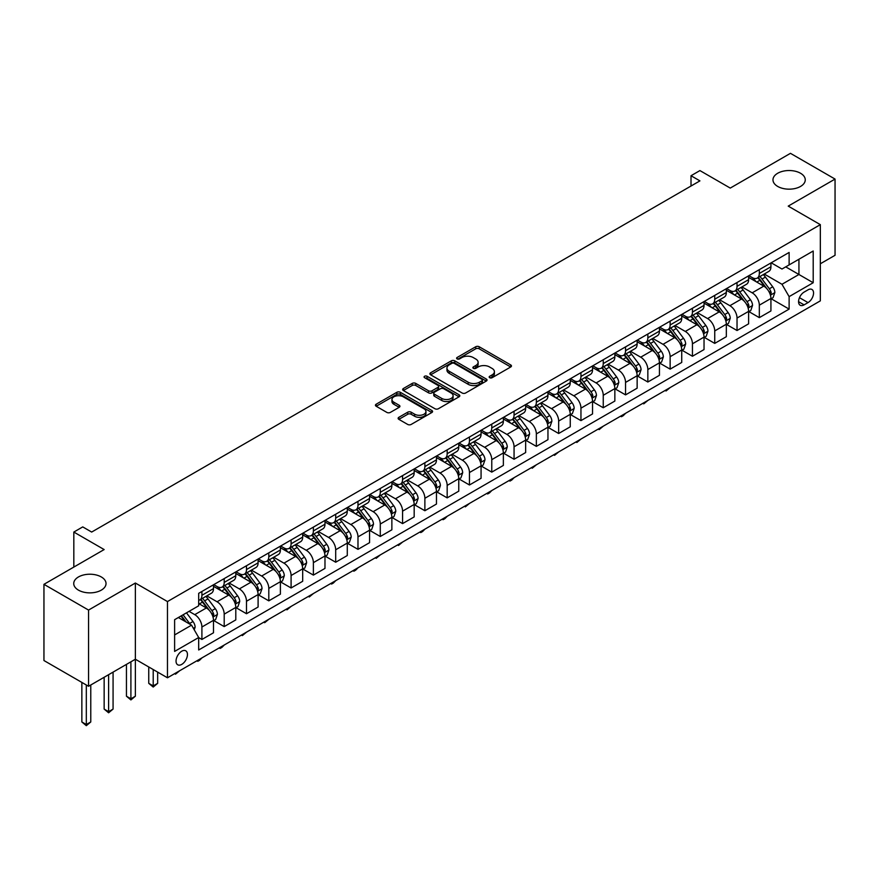 <?xml version="1.0" encoding="UTF-8"?>
<svg xmlns="http://www.w3.org/2000/svg" width="879" height="879" viewBox="0 0 879 879"><rect width="100%" height="100%" fill="white"/><g stroke="black" fill="none" stroke-linecap="round" stroke-linejoin="round"><path stroke-width="1.32" d="M489.669 377.706A1.736 1 0 0 0 492.13 377.706L510.732 366.972A2.472 1.428 0 0 0 511.457 365.961A2.472 1.428 0 0 0 510.732 364.95L479.209 346.755A2.472 1.428 0 0 0 475.715 346.755L457.113 357.489A1.736 1 0 0 0 456.597 358.203A1.736 1 0 0 0 457.113 358.907A1.736 1 0 0 0 459.563 358.907L461.969 357.522A7.922 4.571 0 0 1 473.177 357.522L475.803 359.039A7.922 4.571 0 0 1 478.121 362.269A7.922 4.571 0 0 1 475.803 365.51L473.385 366.895A1.736 1 0 0 0 472.88 367.598A1.736 1 0 0 0 473.385 368.312A1.736 1 0 0 0 475.847 368.312L478.253 366.917A7.922 4.571 0 0 1 489.46 366.917L492.086 368.433A7.922 4.571 0 0 1 494.405 371.674A7.922 4.571 0 0 1 492.086 374.904L489.669 376.3A1.736 1 0 0 0 489.163 377.003A1.736 1 0 0 0 489.669 377.706L489.669 376.3M101.294 576.954A16.141 9.317 0 0 0 83.703 574.932A16.141 9.317 0 0 0 73.737 583.546A16.141 9.317 0 0 0 78.462 590.139A16.141 9.317 0 0 0 96.064 592.16A16.141 9.317 0 0 0 106.029 583.546A16.141 9.317 0 0 0 101.294 576.954M800.538 173.262A16.141 9.317 0 0 0 782.936 171.24A16.141 9.317 0 0 0 772.971 179.843A16.141 9.317 0 0 0 777.706 186.436A16.141 9.317 0 0 0 795.297 188.458A16.141 9.317 0 0 0 805.263 179.843A16.141 9.317 0 0 0 800.538 173.262M181.744 664.392A8.076 4.659 120 0 0 187.018 657.283A8.076 4.659 120 0 0 185.777 650.812A8.076 4.659 120 0 0 181.744 651.207A8.076 4.659 120 0 0 176.47 658.327A8.076 4.659 120 0 0 177.712 664.788A8.076 4.659 120 0 0 181.744 664.392M398.846 417.316A2.472 1.428 0 0 0 398.121 418.327A2.472 1.428 0 0 0 398.846 419.338L407.691 424.436A2.472 1.428 0 0 0 411.185 424.436L431.853 412.515A2.472 1.428 0 0 0 432.578 411.504A2.472 1.428 0 0 0 431.853 410.493L400.33 392.298A2.472 1.428 0 0 0 396.836 392.298L376.168 404.219A2.472 1.428 0 0 0 375.443 405.23A2.472 1.428 0 0 0 376.168 406.241L386.848 412.405A2.472 1.428 0 0 0 390.353 412.405L399.198 407.307A2.472 1.428 0 0 0 399.923 406.296A2.472 1.428 0 0 0 399.198 405.285L393.902 402.23A6.625 3.824 0 0 1 391.957 399.516A6.625 3.824 0 0 1 396.044 395.989A6.625 3.824 0 0 1 403.263 396.814L424.019 408.801A6.625 3.824 0 0 1 425.952 411.504A6.625 3.824 0 0 1 421.865 415.031A6.625 3.824 0 0 1 414.646 414.207L411.185 412.207A2.472 1.428 0 0 0 407.691 412.207L398.846 417.316L398.846 419.338M820.338 263.777L835.05 255.284L835.05 179.074L790.452 153.331L730.251 188.084L699.926 170.581L691.015 175.734L699.926 180.876L91.669 532.059L82.747 526.906L73.825 532.059L73.825 567.076M88.548 610.07L88.548 686.279L135.366 659.239L135.366 583.03L88.548 610.07L43.95 584.326L104.151 549.562L73.825 532.059M135.366 583.03L167.471 601.566L820.338 224.65L820.338 300.86L167.471 677.786L167.471 601.566M835.05 179.074L788.221 206.115L820.338 224.65M462.145 393.001A2.472 1.428 0 0 0 465.639 393.001L486.307 381.068A2.472 1.428 0 0 0 487.032 380.058A2.472 1.428 0 0 0 486.307 379.047L454.784 360.851A2.472 1.428 0 0 0 451.29 360.851L430.622 372.784A2.472 1.428 0 0 0 429.897 373.795A2.472 1.428 0 0 0 430.622 374.806L462.145 393.001M425.282 378.091A1.736 1 0 0 1 427.04 378.333L459.047 396.814L438.412 408.724A2.472 1.428 0 0 1 434.918 408.724L403.395 390.529L412.24 385.452L412.24 383.398L403.395 388.507A2.472 1.428 0 0 0 402.67 389.518A2.472 1.428 0 0 0 403.395 390.529L403.395 388.507M412.24 385.452A2.472 1.428 0 0 1 415.745 385.452L415.745 383.398A2.472 1.428 0 0 0 412.24 383.398M415.745 383.398L428.523 390.781A2.472 1.428 0 0 0 432.028 390.781L437.896 387.386A2.472 1.428 0 0 0 438.621 386.375A2.472 1.428 0 0 0 437.896 385.365L424.59 377.684A1.736 1 0 0 1 424.074 376.981A1.736 1 0 0 1 425.15 376.058A1.736 1 0 0 1 427.04 376.267L459.08 394.77A2.472 1.428 0 0 1 459.805 395.781A2.472 1.428 0 0 1 459.08 396.792L459.08 394.77M88.548 686.279L43.95 660.536L43.95 584.326M808.021 289.839L804.098 292.103A7.823 4.516 120 0 0 798.989 298.992A7.823 4.516 120 0 0 800.187 305.255A7.823 4.516 120 0 0 804.098 304.87L808.021 302.607A7.823 4.516 120 0 0 813.13 295.718A7.823 4.516 120 0 0 811.932 289.455A7.823 4.516 120 0 0 808.021 289.839M771.191 262.799L781.98 269.029L789.122 264.909L789.122 252.449L198.687 593.336L198.687 605.796L174.613 619.695L174.613 651.416L198.687 637.517L198.687 649.977L789.122 309.1L789.122 296.63L781.98 284.28L764.247 274.039M789.122 264.909L813.196 251.009L813.196 282.73L789.122 296.63M130.905 661.821L130.905 698.794L135.366 696.212L135.366 659.239L167.471 677.786M691.015 175.734L691.015 186.029M785.727 266.875L798.934 274.49L798.934 259.25L813.196 251.009M781.98 284.28L798.934 274.49L813.196 282.73M174.613 634.935L191.556 625.156L178.36 617.53M198.687 637.616L201.906 639.472L201.906 627.013A10.087 5.823 -120 0 0 194.764 614.652L189.062 611.355M201.906 639.472L213.498 632.781L213.498 620.31A10.087 5.823 -120 0 0 206.367 607.96L198.687 603.532M213.762 620.574L224.2 626.595L224.2 614.135A10.087 5.823 -120 0 0 217.069 601.774L206.818 595.863M224.2 626.595L235.792 619.904L235.792 607.444A10.087 5.823 -120 0 0 228.661 595.083L213.498 586.326M236.066 607.697L246.494 613.729L246.494 601.258A10.087 5.823 -120 0 0 239.363 588.908L229.122 582.986M246.494 613.729L258.096 607.026L258.096 594.567A10.087 5.823 -120 0 0 250.954 582.206L235.792 573.46M258.36 594.83L268.798 600.851L268.798 588.392A10.087 5.823 -120 0 0 261.656 576.031L251.416 570.119M268.798 600.851L280.39 594.16L280.39 581.7A10.087 5.823 -120 0 0 273.248 569.339L258.096 560.582M280.654 581.953L291.092 587.974L291.092 575.514A10.087 5.823 -120 0 0 283.961 563.153L273.71 557.242M291.092 587.974L302.684 581.283L302.684 568.823A10.087 5.823 -120 0 0 295.553 556.462L280.39 547.705M302.947 569.076L313.385 575.108L313.385 562.648A10.087 5.823 -120 0 0 306.255 550.287L296.003 544.376M313.385 575.108L324.977 568.405L324.977 555.946A10.087 5.823 -120 0 0 317.846 543.596L302.684 534.839M325.252 556.209L335.69 562.23L335.69 549.771A10.087 5.823 -120 0 0 328.548 537.41L318.308 531.498M335.69 562.23L347.282 555.539L347.282 543.079A10.087 5.823 -120 0 0 340.14 530.718L324.977 521.961M347.546 543.332L357.984 549.353L357.984 536.893A10.087 5.823 -120 0 0 350.842 524.543L340.602 518.621M357.984 549.353L369.576 542.662L369.576 530.202A10.087 5.823 -120 0 0 362.445 517.841L347.282 509.095M369.839 530.466L380.277 536.487L380.277 524.027A10.087 5.823 -120 0 0 373.146 511.666L362.895 505.755M380.277 536.487L391.869 529.795L391.869 517.335A10.087 5.823 -120 0 0 384.738 504.975L369.576 496.217M392.144 517.588L402.571 523.609L402.571 511.149A10.087 5.823 -120 0 0 395.44 498.789L385.2 492.877M402.571 523.609L414.174 516.918L414.174 504.458A10.087 5.823 -120 0 0 407.032 492.097L391.869 483.34M414.438 504.711L424.876 510.743L424.876 498.283A10.087 5.823 -120 0 0 417.734 485.922L407.493 480M424.876 510.743L436.467 504.041L436.467 491.581A10.087 5.823 -120 0 0 429.337 479.231L414.174 470.474M436.731 491.844L447.169 497.866L447.169 485.406A10.087 5.823 -120 0 0 440.038 473.045L429.787 467.134M447.169 497.866L458.761 491.174L458.761 478.714A10.087 5.823 -120 0 0 451.63 466.353L436.467 457.596M459.036 478.967L469.463 484.988L469.463 472.528A10.087 5.823 -120 0 0 462.332 460.178L452.092 454.256M469.463 484.988L481.066 478.297L481.066 465.837A10.087 5.823 -120 0 0 473.924 453.476L458.761 444.73M481.329 466.09L491.768 472.122L491.768 459.662A10.087 5.823 -120 0 0 484.626 447.301L474.385 441.39M491.768 472.122L503.359 465.43L503.359 452.96A10.087 5.823 -120 0 0 496.228 440.61L481.066 431.853M503.623 453.223L514.061 459.245L514.061 446.785A10.087 5.823 -120 0 0 506.93 434.424L496.679 428.512M514.061 459.245L525.653 452.553L525.653 440.093A10.087 5.823 -120 0 0 518.522 427.732L503.359 418.975M525.928 440.346L536.355 446.378L536.355 433.907A10.087 5.823 -120 0 0 529.224 421.557L518.984 415.635M536.355 446.378L547.958 439.676L547.958 427.216A10.087 5.823 -120 0 0 540.816 414.855L525.653 406.109M548.221 427.48L558.659 433.501L558.659 421.041A10.087 5.823 -120 0 0 551.518 408.68L541.277 402.769M558.659 433.501L570.251 426.809L570.251 414.35A10.087 5.823 -120 0 0 563.12 401.989L547.958 393.232M570.515 414.602L580.953 420.623L580.953 408.164A10.087 5.823 -120 0 0 573.822 395.803L563.571 389.891M580.953 420.623L592.545 413.932L592.545 401.472A10.087 5.823 -120 0 0 585.414 389.111L570.251 380.365M592.82 401.725L603.247 407.757L603.247 395.297A10.087 5.823 -120 0 0 596.116 382.936L585.864 377.025M603.247 407.757L614.85 401.066L614.85 388.595A10.087 5.823 -120 0 0 607.708 376.245L592.545 367.488M615.113 388.859L625.551 394.88L625.551 382.42A10.087 5.823 -120 0 0 618.409 370.059L608.169 364.148M625.551 394.88L637.143 388.188L637.143 375.729A10.087 5.823 -120 0 0 630.001 363.368L614.85 354.611M637.407 375.981L647.845 382.013L647.845 369.543A10.087 5.823 -120 0 0 640.714 357.193L630.463 351.27M647.845 382.013L659.437 375.311L659.437 362.851A10.087 5.823 -120 0 0 652.306 350.49L637.143 341.744M659.7 363.115L670.139 369.136L670.139 356.676A10.087 5.823 -120 0 0 663.008 344.315L652.756 338.404M670.139 369.136L681.73 362.445L681.73 349.985A10.087 5.823 -120 0 0 674.6 337.624L659.437 328.867M682.005 350.238L692.443 356.259L692.443 343.799A10.087 5.823 -120 0 0 685.301 331.438L675.061 325.527M692.443 356.259L704.035 349.567L704.035 337.107A10.087 5.823 -120 0 0 696.893 324.747L681.73 315.99M704.299 337.36L714.737 343.392L714.737 330.933A10.087 5.823 -120 0 0 707.595 318.572L697.355 312.649M714.737 343.392L726.329 336.69L726.329 324.23A10.087 5.823 -120 0 0 719.198 311.88L704.035 303.123M726.592 324.494L737.031 330.515L737.031 318.055A10.087 5.823 -120 0 0 729.9 305.694L719.648 299.783M737.031 330.515L748.622 323.824L748.622 311.364A10.087 5.823 -120 0 0 741.491 299.003L726.329 290.246M748.897 311.616L759.324 317.638L759.324 305.178A10.087 5.823 -120 0 0 752.193 292.828L741.953 286.906M759.324 317.638L770.927 310.946L770.927 298.486A10.087 5.823 -120 0 0 763.785 286.125L748.622 277.379M748.897 275.676L752.193 277.577A10.087 5.823 -120 0 0 757.237 278.083A10.087 5.823 -120 0 0 759.324 273.457L759.324 269.655M726.592 288.554L729.9 290.455A10.087 5.823 -120 0 0 734.943 290.949A10.087 5.823 -120 0 0 737.031 286.334L737.031 282.522M704.299 301.42L707.595 303.332A10.087 5.823 -120 0 0 712.649 303.826A10.087 5.823 -120 0 0 714.737 299.212L714.737 295.399M682.005 314.297L685.301 316.198A10.087 5.823 -120 0 0 690.345 316.704A10.087 5.823 -120 0 0 692.443 312.078L692.443 308.265M659.7 327.164L663.008 329.076A10.087 5.823 -120 0 0 668.051 329.57A10.087 5.823 -120 0 0 670.139 324.955L670.139 321.143M637.407 340.041L640.714 341.942A10.087 5.823 -120 0 0 645.757 342.447A10.087 5.823 -120 0 0 647.845 337.822L647.845 334.02M615.113 352.918L618.409 354.819A10.087 5.823 -120 0 0 623.453 355.325A10.087 5.823 -120 0 0 625.551 350.699L625.551 346.886M592.82 365.785L596.116 367.697A10.087 5.823 -120 0 0 601.159 368.191A10.087 5.823 -120 0 0 603.247 363.576L603.247 359.764M570.515 378.662L573.822 380.563A10.087 5.823 -120 0 0 578.865 381.068A10.087 5.823 -120 0 0 580.953 376.443L580.953 372.641M548.221 391.529L551.518 393.44A10.087 5.823 -120 0 0 556.561 393.935A10.087 5.823 -120 0 0 558.659 389.32L558.659 385.507M525.928 404.406L529.224 406.307A10.087 5.823 -120 0 0 534.267 406.812A10.087 5.823 -120 0 0 536.355 402.197L536.355 398.385M503.623 417.283L506.93 419.184A10.087 5.823 -120 0 0 511.974 419.69A10.087 5.823 -120 0 0 514.061 415.064L514.061 411.251M481.329 430.15L484.626 432.061A10.087 5.823 -120 0 0 489.68 432.556A10.087 5.823 -120 0 0 491.768 427.941L491.768 424.128M459.036 443.027L462.332 444.928A10.087 5.823 -120 0 0 467.375 445.433A10.087 5.823 -120 0 0 469.463 440.808L469.463 437.006M436.731 455.904L440.038 457.805A10.087 5.823 -120 0 0 445.082 458.3A10.087 5.823 -120 0 0 447.169 453.685L447.169 449.872M414.438 468.771L417.734 470.683A10.087 5.823 -120 0 0 422.788 471.177A10.087 5.823 -120 0 0 424.876 466.562L424.876 462.75M392.144 481.648L395.44 483.549A10.087 5.823 -120 0 0 400.483 484.054A10.087 5.823 -120 0 0 402.571 479.429L402.571 475.616M369.839 494.514L373.146 496.426A10.087 5.823 -120 0 0 378.19 496.921A10.087 5.823 -120 0 0 380.277 492.306L380.277 488.493M347.546 507.392L350.842 509.293A10.087 5.823 -120 0 0 355.896 509.798A10.087 5.823 -120 0 0 357.984 505.172L357.984 501.371M325.252 520.269L328.548 522.17A10.087 5.823 -120 0 0 333.591 522.664A10.087 5.823 -120 0 0 335.69 518.05L335.69 514.237M302.947 533.135L306.255 535.047A10.087 5.823 -120 0 0 311.298 535.542A10.087 5.823 -120 0 0 313.385 530.927L313.385 527.114M280.654 546.013L283.961 547.914A10.087 5.823 -120 0 0 289.004 548.419A10.087 5.823 -120 0 0 291.092 543.793L291.092 539.981M258.36 558.879L261.656 560.791A10.087 5.823 -120 0 0 266.7 561.285A10.087 5.823 -120 0 0 268.798 556.671L268.798 552.858M236.066 571.757L239.363 573.657A10.087 5.823 -120 0 0 244.406 574.163A10.087 5.823 -120 0 0 246.494 569.548L246.494 565.735M213.762 584.634L217.069 586.535A10.087 5.823 -120 0 0 222.112 587.04A10.087 5.823 -120 0 0 224.2 582.414L224.2 578.602M771.191 298.75L789.122 309.1M757.237 278.083L768.828 271.391A10.087 5.823 -120 0 0 770.927 266.766L770.927 262.953M734.943 290.949L746.535 284.258A10.087 5.823 -120 0 0 748.622 279.643L748.622 275.83M712.649 303.826L724.241 297.135A10.087 5.823 -120 0 0 726.329 292.509L726.329 288.708M690.345 316.704L701.947 310.001A10.087 5.823 -120 0 0 704.035 305.387L704.035 301.574M668.051 329.57L679.643 322.879A10.087 5.823 -120 0 0 681.73 318.264L681.73 314.451M645.757 342.447L657.349 335.756A10.087 5.823 -120 0 0 659.437 331.13L659.437 327.318M623.453 355.325L635.056 348.622A10.087 5.823 -120 0 0 637.143 344.008L637.143 340.195M601.159 368.191L612.751 361.5A10.087 5.823 -120 0 0 614.85 356.874L614.85 353.072M578.865 381.068L590.457 374.377A10.087 5.823 -120 0 0 592.545 369.751L592.545 365.939M556.561 393.935L568.164 387.243A10.087 5.823 -120 0 0 570.251 382.629L570.251 378.816M534.267 406.812L545.859 400.121A10.087 5.823 -120 0 0 547.958 395.495L547.958 391.693M511.974 419.69L523.565 412.987A10.087 5.823 -120 0 0 525.653 408.372L525.653 404.56M489.68 432.556L501.272 425.865A10.087 5.823 -120 0 0 503.359 421.25L503.359 417.437M467.375 445.433L478.967 438.742A10.087 5.823 -120 0 0 481.066 434.116L481.066 430.303M445.082 458.3L456.673 451.608A10.087 5.823 -120 0 0 458.761 446.993L458.761 443.181M422.788 471.177L434.38 464.486A10.087 5.823 -120 0 0 436.467 459.86L436.467 456.058M400.483 484.054L412.075 477.352A10.087 5.823 -120 0 0 414.174 472.737L414.174 468.925M378.19 496.921L389.782 490.229A10.087 5.823 -120 0 0 391.869 485.615L391.869 481.802M355.896 509.798L367.488 503.107A10.087 5.823 -120 0 0 369.576 498.481L369.576 494.668M333.591 522.664L345.194 515.973A10.087 5.823 -120 0 0 347.282 511.358L347.282 507.546M311.298 535.542L322.89 528.85A10.087 5.823 -120 0 0 324.977 524.225L324.977 520.423M289.004 548.419L300.596 541.717A10.087 5.823 -120 0 0 302.684 537.102L302.684 533.289M266.7 561.285L278.302 554.594A10.087 5.823 -120 0 0 280.39 549.979L280.39 546.167M244.406 574.163L255.998 567.471A10.087 5.823 -120 0 0 258.096 562.846L258.096 559.033M222.112 587.04L233.704 580.338A10.087 5.823 -120 0 0 235.792 575.723L235.792 571.91M198.687 600.313A10.087 5.823 -120 0 0 199.808 599.907L211.41 593.215A10.087 5.823 -120 0 0 213.498 588.6L213.498 584.788M199.808 599.907A10.087 5.823 -120 0 0 201.906 595.292L201.906 591.479M191.556 625.156L198.687 637.517M490.361 377.959L492.086 376.97A7.922 4.571 0 0 0 494.405 373.729L494.405 371.674M478.121 362.269L478.121 364.335A7.922 4.571 0 0 1 475.803 367.565L474.089 368.554M510.699 366.993L479.209 348.809A2.472 1.428 0 0 0 475.715 348.809L457.805 359.159M486.274 381.09L454.784 362.917A2.472 1.428 0 0 0 451.29 362.917L430.655 374.828M481.923 380.772A1.736 1 0 0 0 482.439 380.058A1.736 1 0 0 0 481.923 379.354L454.267 363.379A1.736 1 0 0 0 451.806 363.379L449.268 364.851A7.922 4.571 0 0 0 446.95 368.081A7.922 4.571 0 0 0 449.268 371.323L468.177 382.233A7.922 4.571 0 0 0 479.385 382.233L481.923 380.772L481.923 382.826A1.736 1 0 0 0 482.439 382.123L482.439 380.058M446.95 368.081L446.95 370.147A7.922 4.571 0 0 0 449.268 373.377L449.268 371.323M481.923 382.826L479.385 384.299A7.922 4.571 0 0 1 468.177 384.299L449.268 373.377M415.745 385.452L428.523 392.836A2.472 1.428 0 0 0 432.028 392.836L437.896 389.452A2.472 1.428 0 0 0 438.621 388.441L438.621 386.375M441.785 398.44A6.625 3.824 0 0 0 449.004 399.264A6.625 3.824 0 0 0 453.092 395.726A6.625 3.824 0 0 0 451.158 393.023L443.84 388.804A2.472 1.428 0 0 0 440.346 388.804L434.479 392.188A2.472 1.428 0 0 0 433.754 393.199A2.472 1.428 0 0 0 434.479 394.21L441.785 398.44L441.785 400.494A6.625 3.824 0 0 0 449.004 401.318A6.625 3.824 0 0 0 453.092 397.791L453.092 395.726M433.754 393.199L433.754 395.264A2.472 1.428 0 0 0 434.479 396.275L434.479 394.21M441.785 400.494L434.479 396.275M425.952 411.504L425.952 413.559A6.625 3.824 0 0 1 421.865 417.096A6.625 3.824 0 0 1 414.646 416.261L411.185 414.273A2.472 1.428 0 0 0 407.691 414.273L398.879 419.349M391.957 399.516L391.957 401.582A6.625 3.824 0 0 0 393.902 404.285L393.902 402.23M399.198 405.285L399.198 407.307L393.902 404.285M431.82 412.526L400.33 394.352A2.472 1.428 0 0 0 396.836 394.352L376.201 406.263M770.927 298.904L773.07 297.662L774.849 292.509A6.68 3.857 -120 0 0 772.718 286.818L765.422 277.094A19.294 11.141 -120 0 0 763.324 274.567M756.072 281.676A19.294 11.141 -120 0 0 752.116 277.533M770.312 294.806L771.235 292.795A6.68 3.857 -120 0 0 769.323 288.773L762.038 279.05A19.294 11.141 -120 0 0 759.928 276.522M758.137 277.566A16.02 9.251 60 0 1 760.764 280.555L766.927 288.784M757.786 277.764A19.294 11.141 60 0 1 759.895 280.28L764.741 286.752M670.259 387.496L666.04 390.968L665.139 390.452M666.04 389.935L666.04 390.968M748.622 311.77L750.765 310.54L752.545 305.387A6.68 3.857 -120 0 0 750.413 299.695L743.129 289.96A19.294 11.141 -120 0 0 741.019 287.444M733.778 294.542A19.294 11.141 -120 0 0 729.823 290.411M748.018 307.683L748.941 305.672A6.68 3.857 -120 0 0 747.029 301.651L739.744 291.927A19.294 11.141 -120 0 0 737.635 289.4M735.833 290.433A16.02 9.251 60 0 1 738.47 293.421L744.634 301.662M735.492 290.641A19.294 11.141 60 0 1 737.602 293.157L742.447 299.629M647.966 400.374L643.747 403.846L642.846 403.329M643.747 402.813L643.747 403.846M726.329 324.648L728.471 323.406L730.251 318.264A6.68 3.857 -120 0 0 728.12 312.572L720.835 302.837A19.294 11.141 -120 0 0 718.725 300.321M711.474 307.419A19.294 11.141 -120 0 0 707.529 303.288M725.724 320.549L726.647 318.55A6.68 3.857 -120 0 0 724.736 314.528L717.44 304.793A19.294 11.141 -120 0 0 715.341 302.277M713.539 303.31A16.02 9.251 60 0 1 716.165 306.299L722.34 314.528M713.199 303.508A19.294 11.141 60 0 1 715.297 306.035L720.143 312.495M625.661 413.251L623.233 415.69L621.442 416.712L620.552 416.196M621.442 415.679L621.442 416.712M704.035 337.514L706.178 336.283L707.958 331.13A6.68 3.857 -120 0 0 705.826 325.439L698.53 315.715A19.294 11.141 -120 0 0 696.432 313.188M689.18 320.297A19.294 11.141 -120 0 0 685.224 316.154M703.42 333.427L704.343 331.416A6.68 3.857 -120 0 0 702.431 327.395L695.146 317.671A19.294 11.141 -120 0 0 693.037 315.143M691.246 316.187A16.02 9.251 60 0 1 693.872 319.176L700.036 327.406M690.894 316.385A19.294 11.141 60 0 1 693.004 318.901L697.849 325.373M603.368 426.117L599.148 429.589L598.258 429.073M599.148 428.556L599.148 429.589M681.73 350.391L683.873 349.161L685.664 344.008A6.68 3.857 -120 0 0 683.521 338.316L676.237 328.581A19.294 11.141 -120 0 0 674.127 326.065M666.886 333.163A19.294 11.141 -120 0 0 662.931 329.032M681.126 346.293L682.049 344.293A6.68 3.857 -120 0 0 680.137 340.272L672.853 330.537A19.294 11.141 -120 0 0 670.743 328.021M668.952 329.054A16.02 9.251 60 0 1 671.578 332.042L677.742 340.283M668.6 329.251A19.294 11.141 60 0 1 670.71 331.779L675.555 338.25M581.074 438.995L576.855 442.467L575.954 441.95M576.855 441.434L576.855 442.467M659.437 363.269L661.579 362.027L663.359 356.874A6.68 3.857 -120 0 0 661.228 351.182L653.943 341.459A19.294 11.141 -120 0 0 651.833 338.931M644.582 346.04A19.294 11.141 -120 0 0 640.637 341.909M658.832 359.17L659.755 357.16A6.68 3.857 -120 0 0 657.844 353.138L650.548 343.414A19.294 11.141 -120 0 0 648.449 340.887M646.647 341.931A16.02 9.251 60 0 1 649.284 344.92L655.448 353.149M646.307 342.129A19.294 11.141 60 0 1 648.405 344.645L653.251 351.117M558.769 451.872L554.55 455.333L553.66 454.817M554.55 454.3L554.55 455.333M637.143 376.135L639.286 374.904L641.066 369.751A6.68 3.857 -120 0 0 638.934 364.06L631.638 354.336A19.294 11.141 -120 0 0 629.54 351.809M622.288 358.907A19.294 11.141 -120 0 0 618.333 354.775M636.528 372.048L637.451 370.037A6.68 3.857 -120 0 0 635.539 366.016L628.254 356.292A19.294 11.141 -120 0 0 626.145 353.765M624.354 354.797A16.02 9.251 60 0 1 626.98 357.797L633.155 366.027M624.013 355.006A19.294 11.141 60 0 1 626.112 357.522L630.957 363.994M536.476 464.738L532.256 468.21L531.366 467.694M532.256 467.178L532.256 468.21M614.85 389.012L616.981 387.771L618.772 382.629A6.68 3.857 -120 0 0 616.629 376.937L609.345 367.202A19.294 11.141 -120 0 0 607.235 364.686M599.994 371.784A19.294 11.141 -120 0 0 596.039 367.653M614.234 384.914L615.157 382.914A6.68 3.857 -120 0 0 613.245 378.893L605.961 369.158A19.294 11.141 -120 0 0 603.851 366.642M602.06 367.675A16.02 9.251 60 0 1 604.686 370.663L610.85 378.893M601.708 367.872A19.294 11.141 60 0 1 603.818 370.4L608.664 376.86M514.182 477.616L511.743 480.055L509.963 481.077L509.062 480.56M509.963 480.055L509.963 481.077M592.545 401.879L594.687 400.648L596.467 395.495A6.68 3.857 -120 0 0 594.336 389.804L587.051 380.08A19.294 11.141 -120 0 0 584.942 377.552M577.69 384.661A19.294 11.141 -120 0 0 573.745 380.519M591.941 397.791L592.864 395.781A6.68 3.857 -120 0 0 590.952 391.759L583.656 382.035A19.294 11.141 -120 0 0 581.557 379.508M579.755 380.552A16.02 9.251 60 0 1 582.392 383.541L588.556 391.77M579.415 380.75A19.294 11.141 60 0 1 581.524 383.266L586.37 389.738M491.877 490.482L489.449 492.921L487.658 493.954L486.768 493.438M487.658 492.921L487.658 493.954M570.251 414.756L572.394 413.526L574.174 408.372A6.68 3.857 -120 0 0 572.042 402.681L564.747 392.946A19.294 11.141 -120 0 0 562.648 390.43M555.396 397.528A19.294 11.141 -120 0 0 551.452 393.396M569.636 410.658L570.57 408.658A6.68 3.857 -120 0 0 568.647 404.637L561.362 394.902A19.294 11.141 -120 0 0 559.253 392.386M557.462 393.418A16.02 9.251 60 0 1 560.088 396.407L566.263 404.648M557.121 393.616A19.294 11.141 60 0 1 559.22 396.143L564.065 402.615M469.584 503.359L465.365 506.831L464.475 506.315M465.365 505.799L465.365 506.831M547.958 427.633L550.089 426.392L551.88 421.25A6.68 3.857 -120 0 0 549.749 415.547L542.453 405.823A19.294 11.141 -120 0 0 540.354 403.296M533.103 410.405A19.294 11.141 -120 0 0 529.147 406.274M547.342 423.535L548.265 421.524A6.68 3.857 -120 0 0 546.353 417.514L539.069 407.779A19.294 11.141 -120 0 0 536.959 405.263M535.168 406.296A16.02 9.251 60 0 1 537.794 409.284L543.958 417.514M534.817 406.494A19.294 11.141 60 0 1 536.926 409.021L541.772 415.481M447.29 516.237L444.851 518.676L443.071 519.698L442.17 519.181M443.071 518.665L443.071 519.698M525.653 440.5L527.796 439.269L529.576 434.116A6.68 3.857 -120 0 0 527.444 428.425L520.159 418.701A19.294 11.141 -120 0 0 518.05 416.174M510.809 423.282A19.294 11.141 -120 0 0 506.853 419.14M525.049 436.413L525.972 434.402A6.68 3.857 -120 0 0 524.06 430.38L516.764 420.656A19.294 11.141 -120 0 0 514.665 418.129M512.864 419.173A16.02 9.251 60 0 1 515.501 422.162L521.665 430.391M512.523 419.371A19.294 11.141 60 0 1 514.633 421.887L519.478 428.359M424.996 529.103L422.557 531.542L420.766 532.575L419.876 532.059M420.766 531.542L420.766 532.575M503.359 453.377L505.502 452.136L507.282 446.993A6.68 3.857 -120 0 0 505.15 441.302L497.866 431.567A19.294 11.141 -120 0 0 495.756 429.051M488.504 436.149A19.294 11.141 -120 0 0 484.56 432.018M502.755 449.279L503.678 447.279A6.68 3.857 -120 0 0 501.755 443.258L494.47 433.523A19.294 11.141 -120 0 0 492.361 431.007M490.57 432.039A16.02 9.251 60 0 1 493.196 435.028L499.371 443.269M490.229 432.237A19.294 11.141 60 0 1 492.328 434.764L497.173 441.225M402.692 541.98L398.473 545.452L397.583 544.936M398.473 544.42L398.473 545.452M481.066 466.255L483.197 465.013L484.988 459.86A6.68 3.857 -120 0 0 482.857 454.168L475.561 444.444A19.294 11.141 -120 0 0 473.462 441.917M466.211 449.026A19.294 11.141 -120 0 0 462.255 444.884M480.45 462.156L481.373 460.146A6.68 3.857 -120 0 0 479.462 456.124L472.177 446.4A19.294 11.141 -120 0 0 470.067 443.873M468.276 444.917A16.02 9.251 60 0 1 470.902 447.905L477.066 456.135M467.925 445.115A19.294 11.141 60 0 1 470.034 447.631L474.88 454.102M380.398 554.847L376.179 558.319L375.278 557.802M376.179 557.286L376.179 558.319M458.761 479.121L460.904 477.89L462.684 472.737A6.68 3.857 -120 0 0 460.552 467.046L453.267 457.311A19.294 11.141 -120 0 0 451.158 454.795M443.917 461.893A19.294 11.141 -120 0 0 439.961 457.761M458.157 475.034L459.08 473.023A6.68 3.857 -120 0 0 457.168 469.001L449.872 459.277A19.294 11.141 -120 0 0 447.774 456.75M445.972 457.783A16.02 9.251 60 0 1 448.609 460.772L454.773 469.012M445.631 457.981A19.294 11.141 60 0 1 447.741 460.508L452.586 466.98M358.105 567.724L355.665 570.163L353.874 571.196L352.984 570.68M353.874 570.163L353.874 571.196M436.467 491.998L438.61 490.757L440.39 485.615A6.68 3.857 -120 0 0 438.258 479.923L430.974 470.188A19.294 11.141 -120 0 0 428.864 467.672M421.612 474.77A19.294 11.141 -120 0 0 417.668 470.639M435.863 487.9L436.786 485.9A6.68 3.857 -120 0 0 434.863 481.879L427.579 472.144A19.294 11.141 -120 0 0 425.48 469.628M423.678 470.661A16.02 9.251 60 0 1 426.304 473.649L432.479 481.879M423.337 470.858A19.294 11.141 60 0 1 425.436 473.385L430.281 479.846M335.8 580.601L333.361 583.041L331.581 584.063L330.691 583.546M331.581 583.03L331.581 584.063M414.174 504.865L416.316 503.634L418.096 498.481A6.68 3.857 -120 0 0 415.965 492.789L408.669 483.065A19.294 11.141 -120 0 0 406.57 480.538M399.319 487.647A19.294 11.141 -120 0 0 395.363 483.505M413.559 500.777L414.481 498.767A6.68 3.857 -120 0 0 412.57 494.745L405.285 485.021A19.294 11.141 -120 0 0 403.175 482.494M401.384 483.538A16.02 9.251 60 0 1 404.01 486.526L410.174 494.756M401.033 483.736A19.294 11.141 60 0 1 403.142 486.252L407.988 492.723M313.506 593.468L309.287 596.94L308.386 596.423M309.287 595.907L309.287 596.94M391.869 517.742L394.012 516.511L395.792 511.358A6.68 3.857 -120 0 0 393.66 505.667L386.375 495.932A19.294 11.141 -120 0 0 384.266 493.416M377.025 500.514A19.294 11.141 -120 0 0 373.07 496.382M391.265 513.644L392.188 511.644A6.68 3.857 -120 0 0 390.276 507.622L382.991 497.888A19.294 11.141 -120 0 0 380.882 495.371M379.08 496.404A16.02 9.251 60 0 1 381.717 499.393L387.881 507.633M378.739 496.602A19.294 11.141 60 0 1 380.849 499.129L385.694 505.601M291.213 606.345L286.993 609.817L286.093 609.301M286.993 608.784L286.993 609.817M369.576 530.619L371.718 529.378L373.498 524.225A6.68 3.857 -120 0 0 371.367 518.533L364.082 508.809A19.294 11.141 -120 0 0 361.972 506.282M354.72 513.391A19.294 11.141 -120 0 0 350.776 509.26M368.971 526.521L369.894 524.51A6.68 3.857 -120 0 0 367.982 520.489L360.687 510.765A19.294 11.141 -120 0 0 358.588 508.238M356.786 509.282A16.02 9.251 60 0 1 359.412 512.27L365.587 520.5M356.445 509.479A19.294 11.141 60 0 1 358.544 511.996L363.39 518.467M268.908 619.223L264.689 622.684L263.799 622.167M264.689 621.651L264.689 622.684M347.282 543.486L349.424 542.255L351.204 537.102A6.68 3.857 -120 0 0 349.073 531.41L341.777 521.676A19.294 11.141 -120 0 0 339.679 519.159M332.427 526.257A19.294 11.141 -120 0 0 328.471 522.126M346.667 539.398L347.59 537.388A6.68 3.857 -120 0 0 345.678 533.366L338.393 523.642A19.294 11.141 -120 0 0 336.283 521.115M334.492 522.148A16.02 9.251 60 0 1 337.118 525.148L343.282 533.377M334.141 522.357A19.294 11.141 60 0 1 336.25 524.873L341.096 531.345M246.614 632.089L242.395 635.561L241.505 635.045M242.395 634.528L242.395 635.561M324.977 556.363L327.12 555.121L328.911 549.979A6.68 3.857 -120 0 0 326.768 544.288L319.484 534.553A19.294 11.141 -120 0 0 317.374 532.037M310.133 539.135A19.294 11.141 -120 0 0 306.178 535.003M324.373 552.265L325.296 550.265A6.68 3.857 -120 0 0 323.384 546.244L316.099 536.509A19.294 11.141 -120 0 0 313.99 533.992M312.199 535.025A16.02 9.251 60 0 1 314.825 538.014L320.989 546.244M311.847 535.223A19.294 11.141 60 0 1 313.957 537.75L318.802 544.211M224.321 644.966L221.882 647.405L220.102 648.427L219.201 647.911M220.102 647.405L220.102 648.427M302.684 569.229L304.826 567.999L306.606 562.846A6.68 3.857 -120 0 0 304.475 557.154L297.19 547.43A19.294 11.141 -120 0 0 295.08 544.903M287.829 552.012A19.294 11.141 -120 0 0 283.884 547.87M302.079 565.142L303.002 563.131A6.68 3.857 -120 0 0 301.09 559.11L293.795 549.386A19.294 11.141 -120 0 0 291.696 546.859M289.894 547.903A16.02 9.251 60 0 1 292.531 550.891L298.695 559.121M289.554 548.1A19.294 11.141 60 0 1 291.652 550.617L296.498 557.088M202.016 657.833L199.588 660.272L197.797 661.305L196.907 660.788M197.797 660.272L197.797 661.305M280.39 582.107L282.533 580.876L284.313 575.723A6.68 3.857 -120 0 0 282.181 570.031L274.885 560.297A19.294 11.141 -120 0 0 272.787 557.78M265.535 564.878A19.294 11.141 -120 0 0 261.59 560.747M279.775 578.008L280.698 576.009A6.68 3.857 -120 0 0 278.786 571.987L271.501 562.252A19.294 11.141 -120 0 0 269.392 559.736M267.601 560.769A16.02 9.251 60 0 1 270.227 563.758L276.402 571.998M267.26 560.967A19.294 11.141 60 0 1 269.359 563.494L274.204 569.966M179.723 670.71L175.503 674.182L174.613 673.666M175.503 673.149L175.503 674.182M258.096 594.984L260.228 593.743L262.019 588.6A6.68 3.857 -120 0 0 259.876 582.898L252.592 573.174A19.294 11.141 -120 0 0 250.482 570.647M243.241 577.756A19.294 11.141 -120 0 0 239.286 573.624M257.481 590.886L258.404 588.875A6.68 3.857 -120 0 0 256.492 584.865L249.207 575.13A19.294 11.141 -120 0 0 247.098 572.614M245.307 573.646A16.02 9.251 60 0 1 247.933 576.635L254.097 584.865M244.955 573.844A19.294 11.141 60 0 1 247.065 576.371L251.91 582.832M153.21 669.545L153.21 685.917L157.66 683.346L157.66 672.116M157.66 683.346L153.21 687.048L148.749 683.346L148.749 666.963M148.749 683.346L153.21 685.917L153.21 687.048M235.792 607.85L237.934 606.62L239.714 601.467A6.68 3.857 -120 0 0 237.583 595.775L230.298 586.051A19.294 11.141 -120 0 0 228.188 583.524M220.937 590.633A19.294 11.141 -120 0 0 216.992 586.491M235.187 603.763L236.11 601.752A6.68 3.857 -120 0 0 234.199 597.731L226.903 588.007A19.294 11.141 -120 0 0 224.804 585.48M223.002 586.513A16.02 9.251 60 0 1 225.639 589.512L231.803 597.742M222.662 586.722A19.294 11.141 60 0 1 224.771 589.238L229.617 595.709M135.366 696.212L130.905 699.926L126.444 696.212L126.444 664.392M126.444 696.212L130.905 698.794L130.905 699.926M213.498 620.728L215.641 619.486L217.421 614.344A6.68 3.857 -120 0 0 215.289 608.653L207.993 598.918A19.294 11.141 -120 0 0 205.895 596.401M212.883 616.629L213.817 614.63A6.68 3.857 -120 0 0 211.894 610.608L204.609 600.873A19.294 11.141 -120 0 0 202.5 598.357M200.709 599.39A16.02 9.251 60 0 1 203.335 602.379L209.51 610.619M200.368 599.588A19.294 11.141 60 0 1 202.467 602.115L207.312 608.576M108.611 674.687L108.611 711.66L113.072 709.089L113.072 672.116M113.072 709.089L108.611 712.792L104.151 709.089L104.151 677.269M104.151 709.089L108.611 711.66L108.611 712.792M194.237 629.793L195.127 627.21A6.68 3.857 -120 0 0 192.995 621.519L186.491 612.839M190.205 624.376A6.68 3.857 -120 0 0 189.6 623.475L183.096 614.795M181.426 615.761L186.095 622.002M180.953 616.036L184.92 621.321M86.318 684.994L86.318 724.538L90.779 721.967L90.779 684.994M90.779 721.967L86.318 725.669L81.857 721.967L81.857 682.412M81.857 721.967L86.318 724.538L86.318 725.669M194.764 614.652L206.367 607.96M217.069 601.774L228.661 595.083M239.363 588.908L250.954 582.206M261.656 576.031L273.248 569.339M283.961 563.153L295.553 556.462M306.255 550.287L317.846 543.596M328.548 537.41L340.14 530.718M350.842 524.543L362.445 517.841M373.146 511.666L384.738 504.975M395.44 498.789L407.032 492.097M417.734 485.922L429.337 479.231M440.038 473.045L451.63 466.353M462.332 460.178L473.924 453.476M484.626 447.301L496.228 440.61M506.93 434.424L518.522 427.732M529.224 421.557L540.816 414.855M551.518 408.68L563.12 401.989M573.822 395.803L585.414 389.111M596.116 382.936L607.708 376.245M618.409 370.059L630.001 363.368M640.714 357.193L652.306 350.49M663.008 344.315L674.6 337.624M685.301 331.438L696.893 324.747M707.595 318.572L719.198 311.88M729.9 305.694L741.491 299.003M752.193 292.828L763.785 286.125M759.324 273.457L770.927 266.766M759.324 305.178L770.927 298.486M737.031 318.055L748.622 311.364M737.031 286.334L748.622 279.643M714.737 330.933L726.329 324.23M714.737 299.212L726.329 292.509M692.443 343.799L704.035 337.107M692.443 312.078L704.035 305.387M670.139 356.676L681.73 349.985M670.139 324.955L681.73 318.264M647.845 369.543L659.437 362.851M647.845 337.822L659.437 331.13M625.551 382.42L637.143 375.729M625.551 350.699L637.143 344.008M603.247 395.297L614.85 388.595M603.247 363.576L614.85 356.874M580.953 408.164L592.545 401.472M580.953 376.443L592.545 369.751M558.659 421.041L570.251 414.35M558.659 389.32L570.251 382.629M536.355 433.907L547.958 427.216M536.355 402.197L547.958 395.495M514.061 446.785L525.653 440.093M514.061 415.064L525.653 408.372M491.768 459.662L503.359 452.96M491.768 427.941L503.359 421.25M469.463 472.528L481.066 465.837M469.463 440.808L481.066 434.116M447.169 485.406L458.761 478.714M447.169 453.685L458.761 446.993M424.876 498.283L436.467 491.581M424.876 466.562L436.467 459.86M402.571 511.149L414.174 504.458M402.571 479.429L414.174 472.737M380.277 524.027L391.869 517.335M380.277 492.306L391.869 485.615M357.984 536.893L369.576 530.202M357.984 505.172L369.576 498.481M335.69 549.771L347.282 543.079M335.69 518.05L347.282 511.358M313.385 562.648L324.977 555.946M313.385 530.927L324.977 524.225M291.092 575.514L302.684 568.823M291.092 543.793L302.684 537.102M268.798 588.392L280.39 581.7M268.798 556.671L280.39 549.979M246.494 601.258L258.096 594.567M246.494 569.548L258.096 562.846M224.2 614.135L235.792 607.444M224.2 582.414L235.792 575.723M201.906 627.013L213.498 620.31M201.906 595.292L213.498 588.6M799.472 297.673L808.021 302.607M798.571 301.684L804.098 304.87M492.086 376.97L492.086 374.904M473.385 368.312L473.385 366.895M475.803 367.565L475.803 365.51M457.113 358.907L457.113 357.489M475.715 348.809L475.715 346.755M479.209 348.809L479.209 346.755M510.732 366.972L510.732 364.95M430.622 374.806L430.622 372.784M451.29 362.917L451.29 360.851M454.784 362.917L454.784 360.851M486.307 381.068L486.307 379.047M468.177 384.299L468.177 382.233M479.385 384.299L479.385 382.233M428.523 392.836L428.523 390.781M432.028 392.836L432.028 390.781M437.896 389.452L437.896 387.386M427.04 378.333L427.04 376.267M407.691 414.273L407.691 412.207M411.185 414.273L411.185 412.207M414.646 416.261L414.646 414.207M376.168 406.241L376.168 404.219M396.836 394.352L396.836 392.298M400.33 394.352L400.33 392.298M431.853 412.515L431.853 410.493M770.422 295.168L774.806 292.641M762.038 279.05L765.422 277.094M756.786 282.082L759.895 280.28M769.323 288.773L772.718 286.818M768.795 291.388L771.235 292.795M748.128 308.046L752.501 305.518M739.744 291.927L743.129 289.96M734.481 294.959L737.602 293.157M747.029 301.651L750.413 299.695M746.502 304.266L748.941 305.672M725.834 320.923L730.207 318.385M717.44 304.793L720.835 302.837M712.188 307.826L715.297 306.035M724.736 314.528L728.12 312.572M724.197 317.132L726.647 318.55M703.53 333.789L707.914 331.262M695.146 317.671L698.53 315.715M689.894 320.703L693.004 318.901M702.431 327.395L705.826 325.439M701.903 330.01L704.343 331.416M681.236 346.667L685.62 344.139M672.853 330.537L676.237 328.581M667.59 333.58L670.71 331.779M680.137 340.272L683.521 338.316M679.61 342.876L682.049 344.293M658.942 359.533L663.315 357.006M650.548 343.414L653.943 341.459M645.296 346.447L648.405 344.645M657.844 353.138L661.228 351.182M657.305 355.753L659.755 357.16M636.638 372.41L641.022 369.883M628.254 356.292L631.638 354.336M623.002 359.324L626.112 357.522M635.539 366.016L638.934 364.06M635.012 368.631L637.451 370.037M614.344 385.288L618.728 382.75M605.961 369.158L609.345 367.202M600.698 372.191L603.818 370.4M613.245 378.893L616.629 376.937M612.718 381.497L615.157 382.914M592.05 398.154L596.423 395.627M583.656 382.035L587.051 380.08M578.404 385.068L581.524 383.266M590.952 391.759L594.336 389.804M590.413 394.374L592.864 395.781M569.746 411.031L574.13 408.504M561.362 394.902L564.747 392.946M556.11 397.945L559.22 396.143M568.647 404.637L572.042 402.681M568.12 407.252L570.57 408.658M547.452 423.898L551.836 421.371M539.069 407.779L542.453 405.823M533.806 410.812L536.926 409.021M546.353 417.514L549.749 415.547M545.826 420.118L548.265 421.524M525.159 436.775L529.532 434.248M516.764 420.656L520.159 418.701M511.512 423.689L514.633 421.887M524.06 430.38L527.444 428.425M523.532 432.995L525.972 434.402M502.865 449.652L507.238 447.125M494.47 433.523L497.866 431.567M489.218 436.555L492.328 434.764M501.755 443.258L505.15 441.302M501.228 445.862L503.678 447.279M480.56 462.519L484.944 459.992M472.177 446.4L475.561 444.444M466.914 449.433L470.034 447.631M479.462 456.124L482.857 454.168M478.934 458.739L481.373 460.146M458.267 475.396L462.64 472.869M449.872 459.277L453.267 457.311M444.62 462.31L447.741 460.508M457.168 469.001L460.552 467.046M456.64 471.616L459.08 473.023M435.973 488.263L440.346 485.735M427.579 472.144L430.974 470.188M422.327 475.176L425.436 473.385M434.863 481.879L438.258 479.923M434.336 484.483L436.786 485.9M413.668 501.14L418.052 498.613M405.285 485.021L408.669 483.065M400.033 488.054L403.142 486.252M412.57 494.745L415.965 492.789M412.042 497.36L414.481 498.767M391.375 514.017L395.748 511.49M382.991 497.888L386.375 495.932M377.728 500.931L380.849 499.129M390.276 507.622L393.66 505.667M389.749 510.227L392.188 511.644M369.081 526.884L373.454 524.356M360.687 510.765L364.082 508.809M355.435 513.797L358.544 511.996M367.982 520.489L371.367 518.533M367.444 523.104L369.894 524.51M346.776 539.761L351.161 537.234M338.393 523.642L341.777 521.676M333.141 526.675L336.25 524.873M345.678 533.366L349.073 531.41M345.15 535.981L347.59 537.388M324.483 552.638L328.867 550.1M316.099 536.509L319.484 534.553M310.836 539.541L313.957 537.75M323.384 546.244L326.768 544.288M322.857 548.848L325.296 550.265M302.189 565.505L306.562 562.978M293.795 549.386L297.19 547.43M288.543 552.419L291.652 550.617M301.09 559.11L304.475 557.154M300.552 561.725L303.002 563.131M279.885 578.382L284.269 575.855M271.501 562.252L274.885 560.297M266.249 565.296L269.359 563.494M278.786 571.987L282.181 570.031M278.258 574.591L280.698 576.009M257.591 591.248L261.975 588.721M249.207 575.13L252.592 573.174M243.944 578.162L247.065 576.371M256.492 584.865L259.876 582.898M255.965 587.469L258.404 588.875M235.297 604.126L239.67 601.599M226.903 588.007L230.298 586.051M221.651 591.04L224.771 589.238M234.199 597.731L237.583 595.775M233.66 600.346L236.11 601.752M212.993 617.003L217.377 614.465M204.609 600.873L207.993 598.918M199.357 603.906L202.467 602.115M211.894 610.608L215.289 608.653M211.367 613.212L213.817 614.63M193.38 628.32L195.083 627.342M189.6 623.475L192.995 621.519"/></g></svg>
